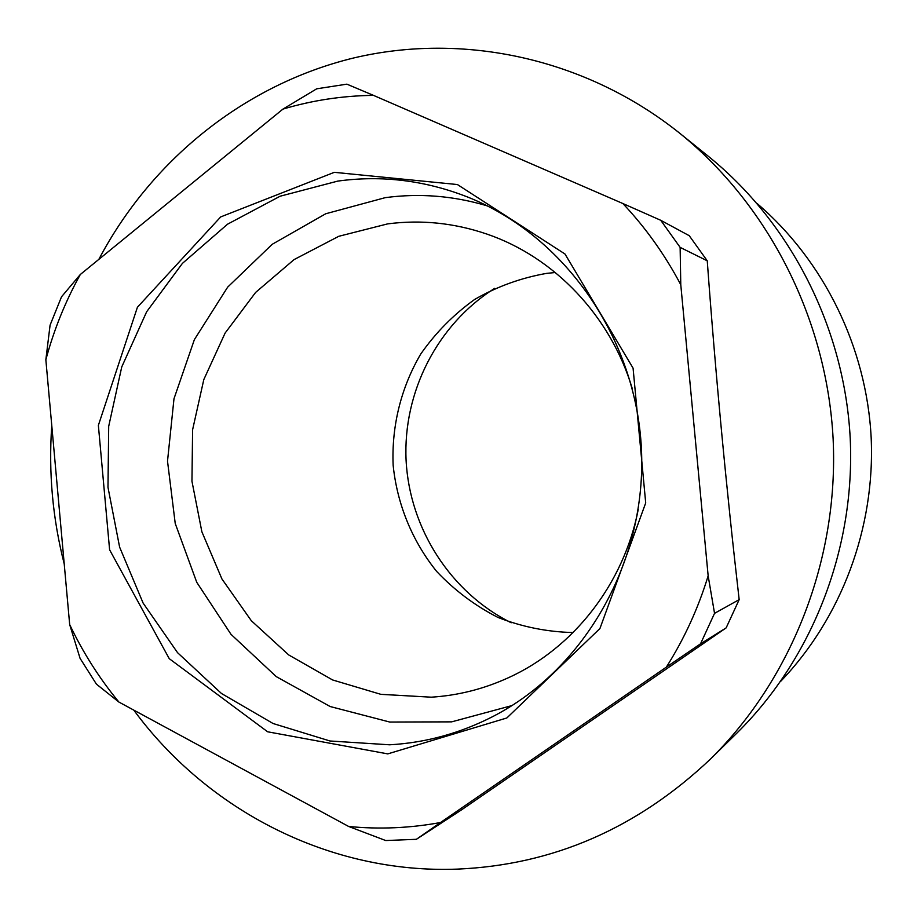 <?xml version="1.0" encoding="UTF-8"?>
<svg xmlns="http://www.w3.org/2000/svg" width="917" height="917" viewBox="0 0 917 917"><rect width="100%" height="100%" fill="white"/><g stroke="black" fill="none" stroke-linecap="round" stroke-linejoin="round"><path stroke-width="1.38" d="M98.853 259.351C151.007 160.509 243.945 84.754 353.446 58.023C462.925 32.038 585.573 57.943 679.703 133.217C768.675 205.133 826.951 319.38 833.14 439.254C838.791 559.152 792.059 678.58 710.606 758.921C637.361 828.28 552.962 865.006 457.434 869.11C330.223 874.027 207.815 810.731 133.779 710.113M64.224 563.932C52.613 518.46 48.463 472.324 51.765 425.499M710.606 758.921L737.016 732.958C812.336 658.635 855.401 548.698 850.219 438.406C844.511 328.148 790.821 222.991 708.532 156.452L679.703 133.217M118.901 702.055L96.423 684.139L80.077 658.36L69.681 624.58L45.85 359.739C53.897 329.845 65.382 301.429 80.318 274.492L282.929 109.112C312.307 100.331 342.488 95.746 373.46 95.368L622.872 203.528C645.625 227.691 664.928 254.754 680.781 284.74L708.153 575.842C698.169 608.452 684.22 638.897 666.315 667.163L440.504 822.526C409.865 828.154 379.248 829.472 348.655 826.469L118.901 702.055C99.345 678.328 82.943 652.503 69.681 624.58M45.85 359.739L50.08 325.157L61.519 296.799L80.318 274.492M708.153 575.842L714.538 613.347L739.171 599.638L726.149 627.881L461.228 810.066L416.375 839.307L385.736 840.545L348.655 826.469M714.538 613.347L700.531 643.814L666.315 667.163M726.149 627.881L700.531 643.814M739.171 599.638C726.149 486.468 715.501 373.517 707.248 260.806L689.24 235.692L660.744 220.298L680.127 247.372L680.781 284.74M707.248 260.806L680.127 247.372M282.929 109.112L316.697 88.811L346.878 84.158L373.46 95.368M387.776 753.889L267.638 731.789L169.244 658.658L109.604 549.81L98.371 425.35L137.412 307.252L220.699 216.916L334.327 172.327L457.423 184.546L564.975 253.998L633.074 368.153L645.706 502.929L599.924 628.546L506.86 717.954L387.776 753.889M622.872 203.528L660.744 220.298M440.504 822.526L416.375 839.307M555.324 272.521L546.727 273.358C521.131 277.828 497.117 286.517 474.662 299.446C453.606 314.531 435.632 332.733 420.743 354.031C401.004 387.639 391.479 426.222 393.152 465.332C397.164 504.258 412.192 541.041 436.618 571.383C454.442 590.273 474.891 605.621 497.942 617.428C522.06 626.896 547.117 631.928 573.114 632.547M638.255 509.405C623.869 583.808 573.606 648.01 508.855 677.525C483.981 688.942 458.122 695.499 431.288 697.184L380.864 694.341L332.596 679.956L288.74 654.956L251.315 620.717L221.937 578.982L201.866 531.757L191.951 481.242L192.604 429.741L203.803 379.592L225.101 333.077L255.625 292.42L294.093 259.58L338.774 236.299L387.639 223.886C421.19 219.53 454.293 222.934 486.961 234.099C554.292 257.081 610.642 316.021 632.283 388.648M487.34 205.889C453.548 195.791 419.505 193.051 385.22 197.659L325.718 213.764L272.223 244.289L227.668 287.136L194.37 339.634L173.989 398.746L167.513 461.159L175.227 523.469L196.742 582.284L230.992 634.323L276.246 676.608L330.143 706.526L389.748 722.046L451.623 721.862L512.018 705.563M389.622 744.799L330.005 740.993L273.083 723.513L221.501 693.516L177.554 652.675L143.121 603.088L119.611 547.105L107.977 487.294L108.699 426.325L121.755 366.915L146.651 311.757L182.403 263.397L227.542 224.195L280.132 196.215L337.8 181.096C381.839 175.067 425.121 180.374 467.636 197.029C564.07 235.36 635.951 337.112 641.419 448.722C646.966 560.321 585.482 668.665 493.289 716.315C460.311 733.268 425.752 742.759 389.622 744.799M511.216 622.769C450.476 592.474 409.555 528.387 406.093 460.345C402.838 392.293 437.237 324.48 494.699 288.351M757.213 203.62C823.764 260.6 866.45 347.084 871.15 437.375C875.368 527.688 841.416 617.955 780.803 681.216"/></g></svg>
